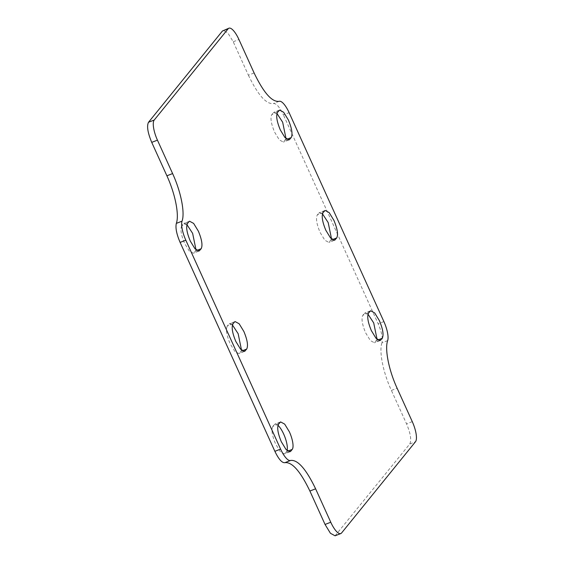 <?xml version="1.0" encoding="UTF-8"?>
<svg xmlns="http://www.w3.org/2000/svg" width="564" height="564" viewBox="0 0 564 564"><rect width="100%" height="100%" fill="white"/><g stroke="black" fill="none" stroke-linecap="round" stroke-linejoin="round"><path stroke-width="0.42" stroke-dasharray="2.82 2.11" d="M287.041 450.516A15.038 4.646 -111.3 0 1 286.484 451.658L285.067 453.414L289.276 451.778M278.524 424.177L272.807 426.398L274.231 424.643A15.038 4.646 -111.3 0 1 274.901 424.135A15.038 4.646 -111.3 0 1 277.967 425.319M254.11 72.96L248.393 75.188L233.235 41.764L227.842 32.931L223.203 30.428M248.393 75.188C257.945 95.027 266.286 104.481 273.406 103.55C276.254 103.184 279.589 106.963 283.41 114.901L289.12 112.673M387.665 340.614L381.955 342.841C382.97 338.435 381.715 332.09 378.176 323.806L283.41 114.901M381.955 342.841C378.867 351.161 383.083 372.402 391.395 390.429L397.105 388.201M335.087 535.8L409.767 443.967C411.657 440.209 410.585 433.504 406.559 423.853L391.395 390.429M272.807 426.398C271.157 429.683 272.095 435.556 275.62 444.002L280.336 451.729L284.397 453.921L285.067 453.414M367.996 314.183L364.929 312.999L362.842 315.255C361.186 318.547 362.123 324.413 365.648 332.859L370.365 340.586L374.425 342.778L377.076 339.373M187.481 223.478L181.77 225.706L183.194 223.95L188.905 221.722M181.77 225.706C180.12 228.991 181.058 234.864 184.583 243.31L189.3 251.036L193.36 253.229L198.232 251.086M196.787 250.444L195.447 250.966L194.023 252.721M195.447 250.966L196.004 249.817M186.924 224.627L183.864 223.443L183.194 223.95M276.959 113.484L273.892 112.306L271.799 114.562C270.149 117.855 271.087 123.72 274.612 132.166L279.328 139.893L283.389 142.086L286.033 138.681M233.002 323.828L227.292 326.055L228.709 324.3L234.427 322.072M227.292 326.055C225.635 329.341 226.573 335.206 230.098 343.652L234.814 351.379L238.875 353.572L243.754 351.428M242.308 350.794L240.969 351.316L239.545 353.071M240.969 351.316L241.526 350.166M232.446 324.977L229.379 323.792L228.709 324.3M322.474 213.834L319.414 212.649L317.32 214.912C315.671 218.197 316.608 224.063 320.133 232.516L324.85 240.236L328.904 242.435L331.554 239.023M287.83 451.137L286.484 451.658M279.941 422.422L274.231 424.643M341.558 532.994L335.848 535.222M409.767 443.967L415.478 441.746M412.27 421.625L406.559 423.853M383.887 321.586L378.176 323.806M279.117 101.33L273.406 103.55M233.235 41.764L238.946 39.536M377.859 340L376.519 340.522M379.304 340.635L375.095 342.277M368.553 313.034L362.842 315.255M369.977 311.279L364.259 313.506M286.822 139.301L285.476 139.823M288.267 139.942L284.059 141.578M277.516 112.342L271.799 114.562M278.933 110.586L273.223 112.807M332.337 239.651L330.998 240.172M333.782 240.285L329.573 241.928M323.031 212.684L317.32 214.912M324.455 210.929L318.745 213.157M280.611 421.914L274.901 424.135M290.107 451.694L284.397 453.921M380.136 340.557L374.425 342.778M370.64 310.771L364.929 312.999M189.574 221.222L183.864 223.443M199.071 251.001L193.36 253.229M289.099 139.865L283.389 142.086M279.603 110.079L273.892 112.306M235.096 321.565L229.379 323.792M244.586 351.351L238.875 353.572M334.621 240.208L328.904 242.435M325.125 210.428L319.414 212.649"/><path stroke-width="0.85" d="M277.967 425.319A15.038 4.646 -111.3 0 1 283.678 434.054A15.038 4.646 -111.3 0 1 287.041 450.516M289.276 451.778L290.777 451.193L290.107 451.694L286.047 449.501L281.33 441.774C277.805 433.328 276.868 427.463 278.524 424.177L280.611 421.914L284.672 424.107L289.388 431.834A15.038 4.646 -111.3 0 1 292.201 449.438L287.83 451.137M280.59 449.099L185.824 240.193A17.188 5.309 -111.3 0 1 182.045 221.158C185.133 212.839 180.917 191.598 172.605 173.571L157.441 140.147A17.188 5.309 -111.3 0 1 154.233 120.033L228.152 28.778A17.188 5.309 -111.3 0 1 228.913 28.2A17.188 5.309 -111.3 0 1 238.946 39.536L254.11 72.96C263.663 92.799 271.996 102.253 279.117 101.33A17.188 5.309 -111.3 0 1 289.12 112.673L383.887 321.586A17.188 5.309 -111.3 0 1 387.665 340.614C384.585 348.94 388.793 370.174 397.105 388.201L412.27 421.625A17.188 5.309 -111.3 0 1 415.478 441.746L341.558 532.994A17.188 5.309 -111.3 0 1 340.797 533.572A17.188 5.309 -111.3 0 1 330.765 522.236L315.607 488.812C306.055 468.973 297.714 459.519 290.594 460.45A17.188 5.309 -111.3 0 1 280.59 449.099L274.879 451.327C278.701 459.265 282.035 463.044 284.883 462.67C292.004 461.747 300.337 471.201 309.89 491.04L325.054 524.464L330.441 533.29L335.087 535.8L340.797 533.572M290.777 451.193L292.201 449.438M382.23 338.294C383.88 335.009 382.942 329.136 379.417 320.69L374.7 312.964L370.64 310.771L368.553 313.034C366.903 316.319 367.841 322.185 371.366 330.638L376.075 338.358L380.136 340.557L382.23 338.294L377.859 340M188.905 221.722L187.481 223.478C185.831 226.77 186.769 232.636 190.294 241.082L195.01 248.809L199.071 251.001L201.158 248.745C202.814 245.453 201.877 239.587 198.352 231.141L193.635 223.414L189.574 221.222L188.905 221.722M291.193 137.602C292.843 134.317 291.905 128.444 288.38 119.998L283.664 112.271L279.603 110.079L277.516 112.342C275.859 115.627 276.797 121.493 280.322 129.946L285.039 137.665L289.099 139.865L291.193 137.602L286.822 139.301M234.427 322.072L233.002 323.828C231.353 327.113 232.29 332.986 235.815 341.431L240.525 349.158L244.586 351.351L246.679 349.088C248.329 345.802 247.392 339.937 243.867 331.484L239.15 323.764L235.096 321.565L234.427 322.072M336.708 237.945C338.365 234.659 337.427 228.794 333.902 220.348L329.186 212.621L325.125 210.428L323.031 212.684C321.381 215.977 322.319 221.842 325.844 230.288L330.56 238.015L334.621 240.208L336.708 237.945L332.337 239.651M182.045 221.158L176.335 223.386C175.312 227.786 176.574 234.131 180.113 242.414L274.879 451.327M176.335 223.386C179.415 215.06 175.207 193.826 166.895 175.799L172.605 173.571M228.913 28.2L222.442 31.006L148.522 122.254C146.633 126.012 147.705 132.716 151.73 142.375L166.895 175.799M377.076 339.373L373.706 322.918L367.996 314.183M196.004 249.817L192.634 233.362L186.924 224.627M286.033 138.681L282.67 122.226L276.959 113.484M241.526 350.166L238.156 333.712L232.446 324.977M331.554 239.023L328.185 222.568L322.474 213.834M180.113 242.414L185.824 240.193M290.594 460.45L284.883 462.67M315.607 488.812L309.89 491.04M325.054 524.464L330.765 522.236M228.152 28.778L222.442 31.006M148.522 122.254L154.233 120.033M157.441 140.147L151.73 142.375M380.806 340.05L379.304 340.635M201.158 248.745L196.787 250.444M198.232 251.086L199.741 250.494M289.769 139.357L288.267 139.942M246.679 349.088L242.308 350.794M243.754 351.428L245.255 350.843M335.291 239.7L333.782 240.285"/></g></svg>
